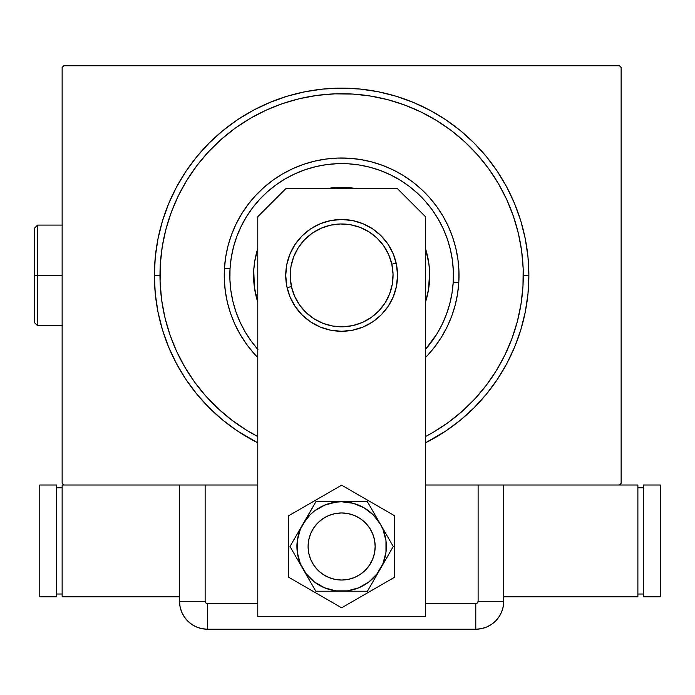 <?xml version="1.0" encoding="UTF-8"?>
<svg xmlns="http://www.w3.org/2000/svg" width="695" height="695" viewBox="0 0 695 695"><rect width="100%" height="100%" fill="white"/><g stroke="black" fill="none" stroke-linecap="round" stroke-linejoin="round"><path stroke-width="1.04" d="M154.368 275.394L159.963 275.394L154.368 275.394L155.272 293.742L157.974 311.925L162.439 329.751L168.624 347.048L176.487 363.667L185.93 379.427L196.876 394.187L209.221 407.8L222.834 420.145L237.594 431.091L257.784 442.828A187.259 187.259 0 0 1 341.627 88.135A187.259 187.259 0 0 1 425.479 442.828L445.669 431.091L460.429 420.145L474.042 407.8L486.387 394.187L497.333 379.427L506.777 363.667L514.639 347.048L520.824 329.751L525.29 311.925L527.991 293.742L528.886 275.394L527.991 257.037L525.29 238.863L520.824 221.036L514.639 203.731L506.777 187.12L497.333 171.352L486.387 156.592L474.042 142.979L460.429 130.643L445.669 119.688L429.901 110.244L413.29 102.391L395.985 96.197L378.167 91.731L359.984 89.038L341.627 88.135L323.279 89.038L305.096 91.731L287.27 96.197L269.973 102.391L253.354 110.244L237.594 119.688L222.834 130.643L209.221 142.979L196.876 156.592L185.93 171.352L176.487 187.12L168.624 203.731L162.439 221.036L157.974 238.863L155.272 257.037L154.368 275.394M523.3 275.394L528.886 275.394L523.3 275.394M619.445 65.773L63.818 65.773L619.445 65.773L621.122 67.45L621.122 483.329L621.122 67.45L619.445 65.773M63.818 485.006L205.138 485.006L63.818 485.006L62.142 483.329L62.142 67.45L62.142 483.329L63.818 485.006L62.142 485.006L62.142 596.805L62.142 485.006L63.818 485.006M183.793 485.006L205.138 485.006L205.138 601.279L205.138 485.006L257.784 485.006L179.527 485.006L179.527 601.279L180.066 606.726L181.656 611.974L184.236 616.804L187.711 621.043L191.95 624.518L196.781 627.099L202.019 628.688L207.475 629.227L475.788 629.227L481.235 628.688L486.483 627.099L491.313 624.518L495.552 621.043L499.027 616.804L501.608 611.974L503.197 606.726L503.736 601.279L503.736 485.006L478.117 485.006L619.445 485.006L425.479 485.006L478.117 485.006L478.117 601.279L478.117 485.006L499.47 485.006M621.122 483.329L619.445 485.006L621.122 483.329M62.142 67.45L63.818 65.773L62.142 67.45M522.058 254.188L520.798 245.361M519.113 236.604L516.993 227.943M514.456 219.394L511.503 210.985M479.871 157.522L473.921 150.885M467.648 144.543L461.08 138.513M424.237 113.589L416.201 109.732M407.982 106.274L399.608 103.225M391.085 100.584L382.45 98.369M373.71 96.579L364.901 95.215M320.43 94.963L311.603 96.223M302.846 97.908L294.185 100.028M285.636 102.565L277.227 105.527M223.764 137.15L217.118 143.101M210.776 149.373L204.756 155.941M179.831 192.784L175.974 200.82M172.516 209.039L169.458 217.413M166.826 225.936L164.611 234.571M162.821 243.311L161.457 252.12M161.205 296.591L162.465 305.418M164.15 314.175L166.27 322.836M168.807 331.385L171.761 339.803M203.392 393.266L209.343 399.903M215.606 406.245L222.183 412.265M459.499 413.629L466.145 407.678M472.487 401.415L478.507 394.838M503.432 358.003L507.289 349.967M510.747 341.74L513.805 333.365M516.437 324.852L518.652 316.216M520.442 307.477L521.806 298.668M427.694 355.214L435.105 346.397L441.62 336.893L447.163 326.798L451.698 316.199L455.164 305.218L457.545 293.942L458.804 282.491L453.218 282.161A111.799 111.799 0 0 1 425.479 349.342L436.86 333.965L442.142 324.348L446.451 314.262L449.761 303.793L452.019 293.064L453.218 282.161L453.349 271.189L452.402 260.26L450.377 249.47L447.319 238.941L443.236 228.751L438.171 219.021L432.186 209.829L425.323 201.272L417.652 193.418L409.251 186.364L400.198 180.17L390.581 174.879L380.495 170.57L370.035 167.26L359.298 165.002L348.395 163.803L337.423 163.673L326.494 164.628L315.712 166.644L305.174 169.702L294.993 173.785L285.263 178.85L276.071 184.835L267.506 191.698L259.661 199.369L252.606 207.77L246.404 216.823L241.122 226.44L236.813 236.526L233.503 246.986L231.244 257.723L230.036 268.626L224.459 268.287A117.386 117.386 0 0 0 257.784 357.543A117.386 117.386 0 0 1 348.734 158.217A117.386 117.386 0 0 1 425.479 357.543A117.386 117.386 0 0 0 458.804 282.491L458.935 270.981L457.935 259.496L455.816 248.176L452.601 237.117L448.318 226.422L443.002 216.197L436.712 206.554L429.51 197.562L421.457 189.327L412.63 181.916L403.126 175.401L393.031 169.858L382.441 165.332L371.46 161.857L360.184 159.485L348.734 158.217L337.214 158.086L325.738 159.085L314.418 161.205L303.35 164.42L292.664 168.711L282.439 174.019L272.788 180.309L263.805 187.52L255.56 195.564L248.15 204.391L241.643 213.895L236.1 223.99L231.565 234.58L228.099 245.561L225.719 256.837L224.459 268.287L224.329 279.807L225.328 291.283L227.439 302.603L230.662 313.671L234.945 324.357L240.262 334.582L246.551 344.233L253.753 353.216M257.784 349.342A111.799 111.799 0 0 1 230.036 268.626L229.915 279.599L230.862 290.527L232.877 301.309L235.944 311.846L240.027 322.028L245.083 331.767L251.077 340.958L257.941 349.516M427.26 254.943A88.039 88.039 0 0 0 425.479 248.549A88.039 88.039 0 0 1 429.51 280.719A88.039 88.039 0 0 0 427.277 255.022M357.256 188.753A88.039 88.039 0 0 0 326.007 188.753A88.039 88.039 0 0 1 357.256 188.753L346.961 187.511L338.317 187.415L326.007 188.753M257.784 248.549A88.039 88.039 0 0 0 253.753 270.06A88.039 88.039 0 0 1 257.784 248.549L254.7 261.476L253.753 270.06A88.039 88.039 0 0 0 255.977 295.766M184.688 366.891L194.478 381.929L205.633 395.837L218.091 408.591L231.748 420.058L246.456 430.136L257.784 436.556A181.673 181.673 0 0 1 352.626 94.06A181.673 181.673 0 0 1 425.479 436.556L433.133 432.333M425.479 248.549L428.858 263.474L429.606 272.084L428.563 289.311L425.479 302.238A88.039 88.039 0 0 0 429.51 280.719A88.039 88.039 0 0 1 425.479 302.238M257.784 302.238L254.405 287.313L253.753 270.06A88.039 88.039 0 0 0 257.784 302.238A88.039 88.039 0 0 1 256.003 295.844M184.748 366.995L176.521 351.175L169.893 334.625L164.915 317.511L161.631 299.988L160.093 282.222L160.293 264.395L162.248 246.673L165.923 229.228L171.291 212.236L178.302 195.842L186.886 180.214L196.963 165.506L208.43 151.858L221.184 139.391L235.092 128.245L250.131 118.445M265.811 110.305L282.396 103.651L299.51 98.673L317.033 95.397L334.799 93.851L352.626 94.06L370.348 96.006L387.793 99.68L404.794 105.058L421.179 112.069L436.808 120.652L451.515 130.721L465.164 142.188L477.63 154.942L488.776 168.85L498.576 183.897M506.724 199.569L513.37 216.154L518.348 233.277L521.624 250.799L523.17 268.557L522.97 286.383L521.015 304.106L517.341 321.55L511.963 338.552L504.952 354.945L496.369 370.565L486.3 385.273L474.833 398.93L462.079 411.388L448.171 422.543L433.237 432.273M511.963 338.552L504.952 354.945M171.291 212.236L178.302 195.842M250.026 118.506L265.846 110.288M404.794 105.058L421.179 112.069M498.515 183.784L506.733 199.604M253.831 353.303L257.784 357.543M425.479 357.543L427.634 355.284M458.804 282.491A117.386 117.386 0 0 0 348.734 158.217A117.386 117.386 0 0 0 224.459 268.287L230.036 268.626A111.799 111.799 0 0 1 348.395 163.803A111.799 111.799 0 0 1 453.218 282.161L458.804 282.491M375.17 546.496A33.542 33.542 0 0 1 341.627 580.038A33.542 33.542 0 0 1 308.094 546.496A33.542 33.542 0 0 1 341.627 512.962A33.542 33.542 0 0 1 375.17 546.496L374.527 539.954L372.616 533.664L369.514 527.861L365.344 522.779L360.262 518.609L354.467 515.508L348.178 513.605L341.627 512.962L335.086 513.605L328.796 515.508L323.001 518.609L317.919 522.779L313.74 527.861L310.648 533.664L308.736 539.954L308.094 546.496L308.736 553.038L310.648 559.336L313.74 565.131L317.919 570.213L323.001 574.383L328.796 577.484L335.086 579.395L341.627 580.038L348.178 579.395L354.467 577.484L360.262 574.383L365.344 570.213L369.514 565.131L372.616 559.336L374.527 553.038L375.17 546.496M370.114 564.21L368.237 566.911L370.114 564.21M323.922 574.982L321.212 573.106L323.922 574.982M313.15 528.782L315.026 526.08L313.15 528.791M359.341 518.018L362.052 519.886L359.341 518.018M397.531 188.753L425.479 216.701L425.479 616.369L257.784 616.369L257.784 216.701L285.732 188.753L397.531 188.753L285.732 188.753L257.784 216.701L257.784 616.369L425.479 616.369L425.479 216.701L397.531 188.753M285.732 275.394L286.809 286.297L289.989 296.782L295.149 306.443L302.108 314.913L310.578 321.872L320.239 327.032L330.724 330.212L341.627 331.289L352.539 330.212L363.025 327.032L372.685 321.872L381.155 314.913L388.105 306.443L393.274 296.782L396.454 286.297L397.531 275.394L396.454 264.482L393.274 253.996L388.105 244.336L381.155 235.866L372.685 228.916L363.025 223.747L352.539 220.567L341.627 219.49L330.724 220.567L320.239 223.747L310.578 228.916L302.108 235.866L295.149 244.336L289.989 253.996L286.809 264.482L285.732 275.394M288.529 515.838L288.529 577.154L341.627 607.812L394.734 577.154L394.734 515.838L341.627 485.18L288.529 515.838L288.529 577.154L341.627 607.812L394.734 577.154L394.734 515.838L341.627 485.18L288.529 515.838M302.907 524.134L289.997 546.496L315.817 591.219L367.447 591.219L393.266 546.496L367.447 501.781L315.817 501.781L300.318 529.382L297.295 540.658L297.295 552.334L300.318 563.61L306.156 573.722L314.409 581.976L324.522 587.814L335.798 590.837L347.465 590.837L358.742 587.814L368.854 581.976L377.107 573.722L382.945 563.61L385.968 552.334L385.968 540.658L382.945 529.382L380.356 524.134L373.25 514.873L363.989 507.767L353.208 503.302L341.627 501.781L335.798 502.164L324.522 505.187L314.409 511.016L310.013 514.873L302.907 524.134A44.715 44.715 0 0 1 341.627 501.781L315.817 501.781L289.997 546.496L315.817 591.219L367.447 591.219L393.266 546.496L367.447 501.781L341.627 501.781A44.715 44.715 0 0 1 380.356 568.857A44.715 44.715 0 0 1 302.907 568.857A44.715 44.715 0 0 1 302.907 524.134M366.109 569.422L363.746 571.716M361.165 573.757L358.403 575.547M355.475 577.05L352.408 578.257M349.246 579.161L346.006 579.752M342.731 580.021L339.438 579.969L342.731 580.021M336.171 579.587L332.948 578.892M329.821 577.884L326.798 576.581M318.701 570.977L316.416 568.614M314.366 566.034L312.585 563.263L314.366 566.034M311.082 560.335L309.874 557.277M308.971 554.115L308.38 550.874M308.111 547.591L308.163 544.307M308.537 541.031L309.232 537.817M310.239 534.681L311.551 531.666M317.155 523.57L319.518 521.285M322.098 519.235L324.86 517.454M327.788 515.951L330.846 514.734M334.017 513.831L337.249 513.249M340.533 512.98L343.825 513.032L340.533 512.98M347.092 513.405L350.315 514.1M353.442 515.108L356.466 516.42M364.554 522.014L366.847 524.386M368.889 526.958L370.678 529.729L368.889 526.958M372.181 532.657L373.389 535.715M374.292 538.886L374.883 542.117M375.152 545.401L375.1 548.694M374.718 551.96L374.023 555.175M373.024 558.311L371.712 561.334M369.523 565.122A33.542 33.542 0 0 1 323.922 574.982A33.542 33.542 0 0 1 312.585 529.729M179.527 485.006L179.527 601.279L179.527 485.006L179.527 601.279L205.138 601.279L179.527 601.279A27.948 27.948 0 0 0 207.475 629.227L207.475 603.607L257.784 603.607L207.475 603.607A2.337 2.337 0 0 1 205.138 601.279L205.824 602.93L207.475 603.607L207.475 629.227L475.788 629.227L475.788 603.607L425.479 603.607L475.788 603.607L477.439 602.93L478.117 601.279L503.736 601.279L503.736 485.006L503.736 601.279L478.117 601.279A2.337 2.337 0 0 1 475.788 603.607L475.788 629.227A27.948 27.948 0 0 0 503.736 601.279L503.736 485.006M207.475 629.227L475.788 629.227L207.475 629.227L202.019 628.688L196.781 627.099L191.95 624.518L187.711 621.043L184.236 616.804L181.656 611.974L180.066 606.726L179.527 601.279A27.948 27.948 0 0 0 207.475 629.227M503.736 601.279L503.197 606.726L501.608 611.974L499.027 616.804L495.552 621.043L491.313 624.518L486.483 627.099L481.235 628.688L475.788 629.227A27.948 27.948 0 0 0 503.736 601.279L503.015 607.586L503.736 601.279M501.217 612.86L502.624 609.081M637.888 596.805L637.888 485.006L637.888 596.805L503.736 596.805L637.888 596.805M619.445 485.006L637.888 485.006L619.445 485.006M637.888 487.803L643.483 487.803L637.888 487.803M643.483 594.008L637.888 594.008L643.483 594.008M643.483 485.006L660.25 485.006L660.25 596.805L643.483 596.805L643.483 485.006L660.25 485.006L660.25 596.805L643.483 596.805L643.483 485.006M179.527 596.805L62.142 596.805L179.527 596.805M62.142 594.008L56.547 594.008L62.142 594.008M56.547 487.803L62.142 487.803L56.547 487.803M56.547 596.805L39.78 596.805L39.78 485.006L56.547 485.006L56.547 596.805L39.78 596.805L39.78 485.006L56.547 485.006L56.547 596.805M394.925 258.531L396.176 263.179L391.815 264.169A51.43 51.43 0 0 1 352.852 325.581A51.43 51.43 0 0 1 291.44 286.609L287.078 287.591A55.895 55.895 0 0 0 353.825 329.943A55.895 55.895 0 0 0 396.185 263.197A55.895 55.895 0 0 1 353.825 329.943A55.895 55.895 0 0 1 287.078 287.591A55.895 55.895 0 0 1 329.439 220.836A55.895 55.895 0 0 1 396.185 263.197L396.324 263.839M288.338 292.248L286.939 286.939M286.071 281.527L285.741 276.054M285.94 270.572L286.679 265.134M287.947 259.8L289.737 254.613M292.022 249.627L294.793 244.883M298.007 240.444L301.17 236.821M301.187 236.813L301.639 236.335M305.661 232.599L310.031 229.281M314.705 226.405L319.631 224.007M324.774 222.096L330.082 220.697M335.494 219.828L340.967 219.498M346.458 219.698L351.887 220.445M357.221 221.714L362.408 223.503M367.394 225.788L372.138 228.551M376.577 231.765L380.2 234.927M380.208 234.945L380.686 235.405M384.422 239.419L387.74 243.789M390.616 248.463L393.014 253.388M397.192 269.26L397.523 274.733M397.323 280.215L396.576 285.645M395.307 290.988L393.526 296.174M391.233 301.161L388.47 305.896M385.256 310.344L381.625 314.444M377.602 318.18L373.232 321.498M368.559 324.374L363.633 326.78M358.49 328.692L353.182 330.082M347.761 330.95L342.288 331.289M336.806 331.081L331.376 330.342M326.033 329.074L320.847 327.284M315.86 324.999L311.125 322.237M306.677 319.014L302.577 315.382M298.841 311.36L295.523 306.99M292.647 302.325L290.241 297.39M391.815 264.169L393.04 274.178L392.293 284.229L389.591 293.942L385.056 302.942L378.844 310.891L371.2 317.467L362.425 322.428L352.852 325.581L342.844 326.806L332.792 326.051L323.079 323.357L314.079 318.814L306.139 312.602L299.554 304.966L294.593 296.183L291.44 286.609L290.215 276.601L290.97 266.55L293.664 256.837L298.207 247.837L304.419 239.897L312.055 233.32L320.838 228.36L330.412 225.206L340.42 223.981L350.471 224.728L360.184 227.43L369.184 231.974L377.124 238.177L383.701 245.821L388.661 254.596L391.815 264.169L396.185 263.197A55.895 55.895 0 0 0 329.439 220.836A55.895 55.895 0 0 0 287.078 287.591L291.44 286.609A51.43 51.43 0 0 1 330.412 225.206A51.43 51.43 0 0 1 391.815 264.169M37.547 275.394L37.547 225.084L37.547 275.394L62.142 275.394L37.547 275.394L37.547 325.703L37.547 275.394L34.75 275.394L37.547 275.394M34.75 227.882L34.75 275.394L34.75 227.882L37.547 225.084L62.698 225.084M34.75 322.906L34.75 275.394L34.75 322.906L37.547 325.703L62.698 325.703"/></g></svg>
